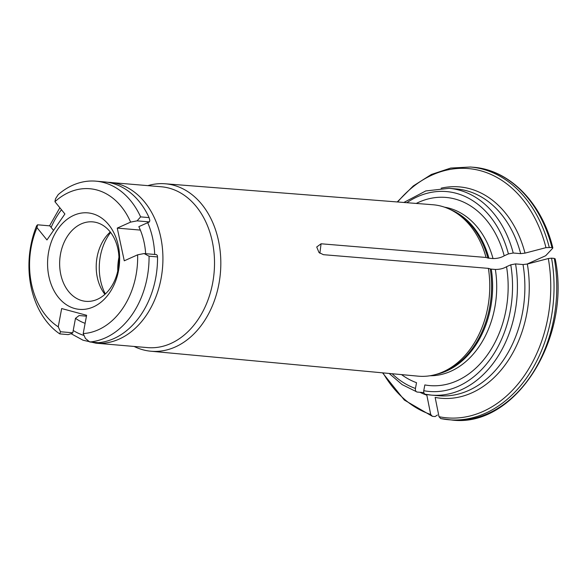 <?xml version="1.0" encoding="UTF-8"?>
<svg xmlns="http://www.w3.org/2000/svg" width="587" height="587" viewBox="0 0 587 587"><rect width="100%" height="100%" fill="white"/><g stroke="black" fill="none" stroke-linecap="round" stroke-linejoin="round"><path stroke-width="0.88" d="M95.901 181.163L104.369 181.889A80.713 59.881 94.9 0 1 149.098 217.608A427.424 276.616 -65.1 0 1 149.832 220.514L149.421 221.915L137.101 220.859A415.258 268.743 -65.1 0 1 140.623 216.882A80.713 59.881 -85.1 0 0 95.901 181.163A80.713 59.881 -85.1 0 0 58.179 194.642A415.258 278.399 95 0 0 55.494 198.839A3801.816 1555.161 34.6 0 0 54.936 201.693L64.9 213.984L46.953 239.944L36.996 227.661A3801.816 1555.161 -145.4 0 1 37.546 224.799L49.866 225.863L53.549 230.405M149.421 221.915L138.84 226.663A62.934 46.696 -85.1 0 1 145.664 253.687M140.352 230.089L117.253 228.108L130.622 222.113A3801.823 971.287 -12.1 0 1 137.101 220.859M72.788 332.8L71.783 333.453A427.424 142.993 -18.2 0 1 68.231 334.619L59.764 333.893A415.258 138.928 -18.2 0 1 60.476 331.743L72.788 332.8L75.488 318.323L79.135 315.542L86.45 316.173M144.116 253.555L156.435 254.611L157.316 255.433A427.424 143.558 -151.9 0 1 157.529 256.923L149.054 256.196A415.258 139.471 -151.9 0 1 144.116 253.555A3801.83 971.294 167.9 0 0 137.629 254.817L124.268 260.804L117.253 228.108M60.476 331.743A3801.816 2526.448 -74.9 0 1 58.252 326.827L61.657 308.549L86.612 315.285L83.207 333.563A3801.816 2526.448 105.1 0 0 85.431 338.472A415.258 197.32 41.6 0 0 89.767 341.986A80.713 59.881 -85.1 0 0 149.054 256.196M149.098 217.608L140.623 216.882M37.546 224.799A415.258 71.423 173.8 0 0 36.599 225.856A80.713 59.881 -85.1 0 0 59.764 333.893M117.87 248.8A39.879 29.585 -85.1 0 0 92.724 221.871A39.879 29.585 -85.1 0 0 59.837 259.072A39.879 29.585 -85.1 0 0 85.907 301.336A39.879 29.585 -85.1 0 0 117.87 248.8M104.926 294.336A39.879 29.585 94.9 0 1 104.42 293.683A39.879 29.585 94.9 0 1 97.325 277.541A39.879 29.585 94.9 0 1 109.666 232.562A39.879 29.585 94.9 0 1 110.275 232.004M110.613 232.445A47.276 35.073 -85.1 0 0 105.337 293.962M118.941 257.209A47.276 35.073 -85.1 0 0 117.76 270.981M118.28 245.564A48.428 35.932 -85.1 0 0 57.768 229.238A48.428 35.932 -85.1 0 0 74.769 308.535A48.428 35.932 -85.1 0 0 118.28 245.564M157.529 256.923A80.713 59.881 94.9 0 1 98.242 342.713L89.767 341.986M83.207 333.563A72.641 53.894 -85.1 0 0 137.629 254.817M36.996 227.661A72.641 53.894 -85.1 0 0 58.252 326.827M130.622 222.113A72.641 53.894 -85.1 0 0 54.936 201.693M401.552 374.616A94.426 70.066 -85.1 0 0 416.521 382.68L415.449 388.455C415.229 390.494 415.787 391.69 417.122 392.043L402.146 384.61L389.166 373.457M441.116 188.178A106.078 78.702 94.9 0 1 524.998 253.129A121012.479 30916.233 -12.1 0 1 545.976 247.648L551.941 247.494A126.829 94.103 -85.1 0 0 473.232 167.251C509.611 169.848 541.896 202.838 552.837 247.853L552.705 248.22L551.941 247.494M437.418 415.031L435.099 416.557L432.377 416.322L430.697 414.459A121012.479 80417.305 105.1 0 1 426.837 395.176A106.078 78.702 94.9 0 1 419.918 392.285M134.115 346.455A84.022 62.347 -85.1 0 0 138.87 348.495A84.022 62.347 -85.1 0 0 150.764 351.209L418.047 376.15A86.025 63.829 -85.1 0 0 437.586 373.948A86.025 63.829 -85.1 0 0 488.384 268.369L323.415 254.685L319.005 252.52L316.723 246.995L321.074 243.781L486.043 257.466L487.9 258.031A6.905 1.761 167.9 0 0 488.927 258.207L493.021 258.559C497.431 258.566 501.159 257.649 504.204 255.807A94.426 70.066 -85.1 0 0 416.242 203.44M555.038 259.124L554.275 258.39L551.553 258.163A126.829 94.103 94.9 0 1 448.82 419.749A126.829 94.103 94.9 0 1 440.698 418.568L439.01 416.697A125.097 92.819 -85.1 0 0 548.317 258.544L551.553 258.163M425.443 394.288A103.767 76.992 -85.1 0 0 431.32 395.102L425.443 394.288C424.108 393.936 423.543 392.74 423.763 390.7L424.841 384.925A94.426 70.066 -85.1 0 0 506.544 266.703L510.763 264.818L515.555 263.901L523.017 264.539L527.339 264.033A121012.479 30916.233 -12.1 0 1 548.317 258.544M430.044 375.753A84.748 62.875 -85.1 0 0 495.355 269.455C499.772 269.462 503.499 268.545 506.544 266.703M495.355 269.455L491.268 269.11A6.905 1.761 167.9 0 1 490.24 268.927L488.384 268.369M75.488 318.323A62.934 46.696 -85.1 0 0 85.115 323.32M552.705 248.22A117170.197 29934.608 167.9 0 1 545.697 255.719L526.928 264.128M555.185 258.801C571.833 338.589 514.762 428.532 451.542 419.984L440.698 418.568M524.998 253.129L520.676 253.643L513.214 253.004A103.767 76.992 -85.1 0 0 449.062 188.324L425.773 190.944L403.841 202.471M504.204 255.807L508.423 253.914L513.214 253.004M423.836 392.622L417.122 392.043M382.555 372.84L404.355 400.063L432.377 416.322M527.339 264.033A106.078 78.702 94.9 0 1 435.15 397.421A121012.479 80417.305 105.1 0 0 439.01 416.697M150.764 351.209A84.022 62.347 -85.1 0 0 218.459 240.545A84.022 62.347 -85.1 0 0 165.13 183.775A84.022 62.347 -85.1 0 0 147.917 185.624M486.043 257.466A86.025 63.829 -85.1 0 0 451.638 210.234A86.025 63.829 -85.1 0 0 432.758 204.731L165.13 183.775M71.056 333.687L83.024 340.203L95.96 343.182L147.557 347.607A80.713 59.881 -85.1 0 0 212.252 241.286A80.713 59.881 -85.1 0 0 161.359 186.776L107.025 182.197M61.474 209.764A74.945 55.604 -85.1 0 0 51.135 227.426M154.697 254.465A74.945 55.604 -85.1 0 0 152.679 238.373A74.945 55.604 -85.1 0 0 147.719 222.678M392.167 373.736A100.311 74.424 -85.1 0 0 415.449 388.455M397.223 201.95L413.299 185.932L431.386 174.464L450.735 168.058L470.51 167.016A126.829 94.103 94.9 0 1 549.219 247.259M545.976 247.648A125.097 92.819 -85.1 0 0 397.663 201.987M493.021 258.559A84.748 62.875 -85.1 0 0 444.506 207.167M488.927 258.207A84.748 62.875 -85.1 0 0 450.442 209.632M487.9 258.031A84.983 63.051 -85.1 0 0 453.927 211.437L451.638 210.234M451.542 419.984A126.829 94.103 -85.1 0 0 554.275 258.39M423.763 390.7A100.311 74.424 -85.1 0 0 510.763 264.818M436.31 374.337A84.748 62.875 -85.1 0 0 491.268 269.11M73.221 330.474A74.945 55.604 -85.1 0 0 84.066 335.456M515.555 263.901A103.767 76.992 -85.1 0 1 431.32 395.102L438.783 395.741A103.767 76.992 -85.1 0 0 523.017 264.539M95.96 343.182A80.713 59.881 -85.1 0 0 160.655 236.855A80.713 59.881 -85.1 0 0 109.762 182.352M321.074 243.781L319.871 253.261M508.423 253.914A100.311 74.424 -85.1 0 0 406.842 202.706M520.676 253.643A103.767 76.992 -85.1 0 0 456.532 188.963L449.062 188.324M383.003 372.884A125.097 92.819 -85.1 0 0 430.697 414.459M437.586 373.948L440.052 373.156A84.983 63.051 -85.1 0 0 490.24 268.927M59.859 207.761L49.535 225.834M470.51 167.016L473.232 167.251"/></g></svg>
